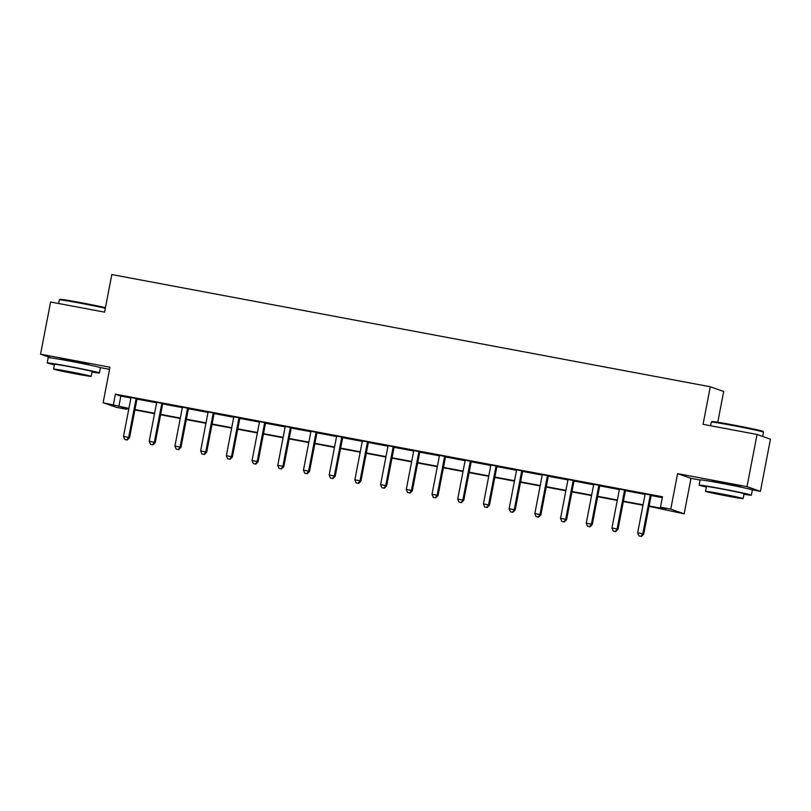 <?xml version="1.0" encoding="UTF-8"?>
<svg xmlns="http://www.w3.org/2000/svg" width="811" height="811" viewBox="0 0 811 811"><rect width="100%" height="100%" fill="white"/><g stroke="black" fill="none" stroke-linecap="round" stroke-linejoin="round"><path stroke-width="1.22" d="M88.663 364.605L71.672 360.672L60.257 359.141M740.605 486.843L723.625 482.9L712.21 481.379M126.972 408.47L126.81 409.332L116.531 407.406L103.129 402.702L128.898 408.42M100.108 367.555L109.556 369.329M717.776 422.247L723.696 391.48L710.294 386.766L111.817 274.554L104.589 312.134L50.596 302.006L40.55 354.194L51.103 357.904M710.294 386.766L703.066 424.346L757.048 434.463L770.45 439.177L760.404 491.365L747.002 486.651L677.59 473.634L670.758 509.126L684.16 513.829L649.053 506.358M677.59 473.634L690.992 478.348L700.116 480.061M752.05 489.793L760.404 491.365M690.992 478.348L684.16 513.829M757.048 434.463L747.002 486.651M649.135 505.963L665.902 509.105L660.468 507.199L662.486 496.758L115.415 394.187L120.849 396.092L130.865 397.978M137.069 399.134L156.564 402.793M162.778 403.959L182.272 407.609M188.487 408.774L207.981 412.434M214.195 413.6L233.69 417.249M239.904 418.415L259.398 422.075M265.613 423.241L285.107 426.89M291.321 428.056L310.816 431.716M317.03 432.881L336.524 436.531M342.729 437.697L362.233 441.356M368.437 442.522L387.942 446.172M394.146 447.337L413.64 450.997M419.855 452.163L439.349 455.812M445.563 456.978L465.058 460.638M471.272 461.794L490.767 465.453M496.981 466.619L516.475 470.279M522.689 471.434L542.184 475.094M548.398 476.26L567.893 479.909M574.107 481.075L593.601 484.735M599.816 485.901L619.31 489.55M625.514 490.716L645.019 494.375M651.223 495.541L662.313 497.619M651.476 495.126L644.958 493.899M625.768 490.31L619.249 489.084M600.059 485.485L593.54 484.258M574.36 480.67L567.832 479.443M548.652 475.844L542.123 474.617M522.943 471.029L516.414 469.802M497.234 466.203L490.706 464.987M471.526 461.388L464.997 460.161M445.817 456.563L439.288 455.346M420.108 451.747L413.58 450.521M394.399 446.922L387.881 445.705M368.691 442.107L362.172 440.88M342.982 437.281L336.464 436.065M317.273 432.466L310.755 431.239M291.575 427.64L285.046 426.424M265.866 422.825L259.338 421.598M240.157 418.01L233.629 416.783M214.449 413.184L207.92 411.958M188.74 408.369L182.211 407.142M163.031 403.543L156.503 402.317M137.323 398.728L130.794 397.502M103.129 402.702L109.961 367.211L40.55 354.194M115.415 394.187L113.408 404.628M660.468 507.199L670.758 509.126M128.827 408.825L121.376 407.426L126.81 409.332M642.981 505.223L623.345 501.543M617.272 500.397L597.636 496.717M591.564 495.582L571.927 491.902M565.855 490.767L546.219 487.076M540.146 485.941L520.51 482.261M514.438 481.126L494.801 477.436M488.729 476.3L469.103 472.62M463.02 471.485L443.394 467.805M437.311 466.66L417.685 462.98M411.613 461.844L391.977 458.164M385.904 457.019L366.268 453.339M360.196 452.203L340.559 448.524M334.487 447.378L314.85 443.698M308.778 442.563L289.142 438.883M283.069 437.737L263.433 434.057M257.361 432.922L237.724 429.242M231.652 428.096L212.016 424.417M205.943 423.281L186.317 419.601M180.235 418.466L160.608 414.776M154.526 413.64L134.9 409.96M134.971 409.555L154.607 413.235M160.679 414.38L180.316 418.06M186.388 419.196L206.024 422.876M212.097 424.021L231.733 427.701M237.805 428.837L257.442 432.516M263.514 433.662L283.151 437.342M289.223 438.477L308.859 442.157M314.932 443.303L334.558 446.983M340.64 448.118L360.266 451.798M366.349 452.943L385.975 456.623M392.048 457.759L411.684 461.439M417.756 462.584L437.393 466.264M443.465 467.4L463.101 471.079M469.174 472.215L488.81 475.905M494.882 477.04L514.519 480.72M520.591 481.856L540.227 485.546M546.3 486.681L565.936 490.361M572.008 491.496L591.645 495.176M597.717 496.322L617.343 500.002M623.426 501.137L643.052 504.817M120.849 396.092L118.842 406.534M650.574 494.811L650.422 495.055A2.129 2.088 -70.6 0 0 650.118 495.805L642.799 533.8L637.659 532.837L644.978 494.842A2.129 2.088 -70.6 0 0 644.978 494.031L644.927 493.747M651.568 494.994L651.324 495.369A2.129 2.088 -70.6 0 0 651.02 496.119L643.711 534.114L642.799 533.8L641.004 536.314L638.956 535.929L641.004 536.314M641.369 536.446L643.711 534.114M637.659 532.837L638.956 535.929M624.865 489.986L624.713 490.229A2.129 2.088 -70.6 0 0 624.409 490.979L617.09 528.975L611.95 528.012L619.269 490.016A2.129 2.088 -70.6 0 0 619.269 489.215L619.219 488.932M625.859 490.179L625.616 490.554A2.129 2.088 -70.6 0 0 625.322 491.304L618.002 529.299L617.09 528.975L615.306 531.499L613.248 531.114L615.306 531.499M615.661 531.621L618.002 529.299M611.95 528.012L613.248 531.114M599.157 485.171L599.005 485.414A2.129 2.088 -70.6 0 0 598.7 486.164L591.391 524.159L586.241 523.196L593.561 485.201A2.129 2.088 -70.6 0 0 593.561 484.39L593.51 484.106M600.15 485.353L599.907 485.728A2.129 2.088 -70.6 0 0 599.613 486.478L592.294 524.474L591.391 524.159L589.597 526.674L587.539 526.288L589.597 526.674M589.952 526.805L592.294 524.474M586.241 523.196L587.539 526.288M573.448 480.345L573.296 480.588A2.129 2.088 -70.6 0 0 572.992 481.349L565.683 519.334L560.533 518.371L567.852 480.376A2.129 2.088 -70.6 0 0 567.852 479.575L567.801 479.291M574.441 480.538L574.198 480.913A2.129 2.088 -70.6 0 0 573.904 481.663L566.585 519.658L565.683 519.334L563.888 521.858L561.83 521.473L563.888 521.858M564.243 521.98L566.585 519.658M560.533 518.371L561.83 521.473M547.739 475.53L547.587 475.773A2.129 2.088 -70.6 0 0 547.283 476.523L539.974 514.519L534.834 513.556L542.143 475.56A2.129 2.088 -70.6 0 0 542.143 474.749L542.093 474.465M548.733 475.712L548.489 476.087A2.129 2.088 -70.6 0 0 548.195 476.838L540.876 514.833L539.974 514.519L538.18 517.033L536.122 516.648L538.18 517.033M538.545 517.165L540.876 514.833M534.834 513.556L536.122 516.648M711.298 422.075L712.038 421.568A25.942 0.699 10.9 0 1 733.083 424.934A25.942 0.699 10.9 0 1 762.979 431.381L763.486 432.121A26.581 0.72 -169.1 0 0 732.86 425.522A26.581 0.72 -169.1 0 0 711.298 422.075A26.581 0.72 -169.1 0 0 711.277 422.095L710.578 425.755M762.664 436.44L763.486 432.141A26.581 0.72 -169.1 0 0 763.486 432.121M743.94 494.264A26.581 0.72 -169.1 0 0 751.351 495.186A26.581 0.72 -169.1 0 0 720.715 488.567A26.581 0.72 -169.1 0 0 699.143 485.13A26.581 0.72 -169.1 0 0 706.351 487.026M751.351 495.186L752.355 489.966A26.581 0.72 -169.1 0 0 721.719 483.346A26.581 0.72 -169.1 0 0 700.146 479.909L699.143 485.13M705.529 491.344L706.452 486.539A19.14 0.517 10.9 0 1 721.983 489.013A19.14 0.517 10.9 0 1 744.042 493.777L743.109 498.583A19.14 0.517 -169.1 0 0 721.06 493.818A19.14 0.517 -169.1 0 0 705.529 491.344A19.14 0.517 -169.1 0 0 727.579 496.109A19.14 0.517 -169.1 0 0 743.109 498.583M722.216 494.223L712.21 492.632L716.508 493.717L736.429 497.295L722.216 494.223M105.339 308.241A26.581 0.72 -169.1 0 0 80.907 303.294A26.581 0.72 -169.1 0 0 59.345 299.837L60.095 299.33A25.942 0.699 10.9 0 1 81.141 302.706A25.942 0.699 10.9 0 1 105.45 307.633M91.998 372.026A26.581 0.72 -169.1 0 0 99.398 372.948A26.581 0.72 -169.1 0 0 68.763 366.329A26.581 0.72 -169.1 0 0 47.19 362.892A26.581 0.72 -169.1 0 0 54.408 364.788M99.398 372.948L100.402 367.728A26.581 0.72 -169.1 0 0 69.776 361.108A26.581 0.72 -169.1 0 0 48.194 357.681L47.19 362.892M53.577 369.106L54.499 364.301A19.14 0.517 10.9 0 1 70.04 366.775A19.14 0.517 10.9 0 1 92.089 371.539L91.167 376.345A19.14 0.517 -169.1 0 0 69.107 371.58A19.14 0.517 -169.1 0 0 53.577 369.106A19.14 0.517 -169.1 0 0 75.626 373.871A19.14 0.517 -169.1 0 0 91.167 376.345M70.273 371.985L60.257 370.394L64.556 371.479L84.486 375.057L70.273 371.985M59.345 299.837A26.581 0.72 -169.1 0 0 59.335 299.857L58.625 303.517M522.031 470.704L521.878 470.948A2.129 2.088 -70.6 0 0 521.585 471.708L514.265 509.693L509.126 508.73L516.435 470.735A2.129 2.088 -70.6 0 0 516.445 469.934L516.384 469.65M523.024 470.897L522.781 471.272A2.129 2.088 -70.6 0 0 522.487 472.022L515.167 510.018L514.265 509.693L512.471 512.217L510.413 511.832L512.471 512.217M512.836 512.339L515.167 510.018M509.126 508.73L510.413 511.832M496.322 465.889L496.17 466.132A2.129 2.088 -70.6 0 0 495.876 466.883L488.557 504.878L483.417 503.915L490.726 465.919A2.129 2.088 -70.6 0 0 490.736 465.108L490.675 464.825M497.315 466.072L497.072 466.447A2.129 2.088 -70.6 0 0 496.778 467.207L489.459 505.192L488.557 504.878L486.762 507.392L484.704 507.007L486.762 507.392M487.127 507.524L489.459 505.192M483.417 503.915L484.704 507.007M470.623 461.064L470.461 461.317A2.129 2.088 -70.6 0 0 470.167 462.067L462.848 500.052L457.708 499.089L465.027 461.104A2.129 2.088 -70.6 0 0 465.027 460.293L464.967 460.009M471.607 461.256L471.373 461.631A2.129 2.088 -70.6 0 0 471.069 462.382L463.75 500.377L462.848 500.052L461.053 502.577L458.996 502.191L461.053 502.577M461.418 502.698L463.75 500.377M457.708 499.089L458.996 502.191M444.915 456.248L444.752 456.492A2.129 2.088 -70.6 0 0 444.458 457.242L437.139 495.237L431.999 494.274L439.319 456.279A2.129 2.088 -70.6 0 0 439.319 455.468L439.258 455.184M445.898 456.431L445.665 456.806A2.129 2.088 -70.6 0 0 445.361 457.566L438.041 495.551L437.139 495.237L435.345 497.751L433.287 497.366L435.345 497.751M435.71 497.883L438.041 495.551M431.999 494.274L433.287 497.366M419.206 451.423L419.044 451.676A2.129 2.088 -70.6 0 0 418.75 452.426L411.43 490.412L406.291 489.449L413.61 451.463A2.129 2.088 -70.6 0 0 413.61 450.652L413.559 450.369M420.189 451.615L419.956 451.991A2.129 2.088 -70.6 0 0 419.652 452.741L412.343 490.736L411.43 490.412L409.636 492.936L407.578 492.551L409.636 492.936M410.001 493.068L412.343 490.736M406.291 489.449L407.578 492.551M393.497 446.608L393.335 446.851A2.129 2.088 -70.6 0 0 393.041 447.601L385.722 485.596L380.582 484.633L387.901 446.638A2.129 2.088 -70.6 0 0 387.901 445.837L387.851 445.553M394.481 446.79L394.247 447.175A2.129 2.088 -70.6 0 0 393.943 447.925L386.634 485.911L385.722 485.596L383.927 488.121L381.88 487.725L383.927 488.121M384.292 488.242L386.634 485.911M380.582 484.633L381.88 487.725M367.788 441.792L367.636 442.036A2.129 2.088 -70.6 0 0 367.332 442.786L360.013 480.771L354.873 479.808L362.193 441.823A2.129 2.088 -70.6 0 0 362.193 441.012L362.142 440.728M368.782 441.975L368.539 442.35A2.129 2.088 -70.6 0 0 368.235 443.1L360.925 481.095L360.013 480.771L358.229 483.295L356.171 482.91L358.229 483.295M358.584 483.427L360.925 481.095M354.873 479.808L356.171 482.91M342.08 436.967L341.928 437.21A2.129 2.088 -70.6 0 0 341.624 437.96L334.314 475.956L329.165 474.993L336.484 436.997A2.129 2.088 -70.6 0 0 336.484 436.196L336.433 435.912M343.073 437.149L342.83 437.534A2.129 2.088 -70.6 0 0 342.536 438.285L335.217 476.27L334.314 475.956L332.52 478.48L330.462 478.095L332.52 478.48M332.875 478.602L335.217 476.27M329.165 474.993L330.462 478.095M316.371 432.151L316.219 432.395A2.129 2.088 -70.6 0 0 315.915 433.145L308.606 471.14L303.456 470.167L310.775 432.182A2.129 2.088 -70.6 0 0 310.775 431.371L310.725 431.087M317.365 432.334L317.121 432.709A2.129 2.088 -70.6 0 0 316.827 433.459L309.508 471.455L308.606 471.14L306.811 473.654L304.754 473.269L306.811 473.654M307.166 473.786L309.508 471.455M303.456 470.167L304.754 473.269M290.662 427.326L290.51 427.569A2.129 2.088 -70.6 0 0 290.206 428.32L282.897 466.315L277.757 465.352L285.066 427.356A2.129 2.088 -70.6 0 0 285.066 426.556L285.016 426.272M291.656 427.509L291.413 427.894A2.129 2.088 -70.6 0 0 291.119 428.644L283.799 466.629L282.897 466.315L281.103 468.839L279.045 468.454L281.103 468.839M281.468 468.961L283.799 466.629M277.757 465.352L279.045 468.454M264.954 422.511L264.802 422.754A2.129 2.088 -70.6 0 0 264.498 423.504L257.188 461.5L252.049 460.536L259.358 422.541A2.129 2.088 -70.6 0 0 259.358 421.73L259.307 421.446M265.947 422.693L265.704 423.068A2.129 2.088 -70.6 0 0 265.41 423.818L258.091 461.814L257.188 461.5L255.394 464.014L253.336 463.628L255.394 464.014M255.759 464.145L258.091 461.814M252.049 460.536L253.336 463.628M239.245 417.685L239.093 417.929A2.129 2.088 -70.6 0 0 238.799 418.679L231.48 456.674L226.34 455.711L233.649 417.716A2.129 2.088 -70.6 0 0 233.659 416.915L233.598 416.631M240.238 417.868L239.995 418.253A2.129 2.088 -70.6 0 0 239.701 419.003L232.382 456.998L231.48 456.674L229.685 459.198L227.627 458.813L229.685 459.198M230.05 459.32L232.382 456.998M226.34 455.711L227.627 458.813M213.536 412.87L213.384 413.113A2.129 2.088 -70.6 0 0 213.09 413.863L205.771 451.859L200.631 450.896L207.94 412.9A2.129 2.088 -70.6 0 0 207.951 412.089L207.89 411.806M214.53 413.052L214.286 413.428A2.129 2.088 -70.6 0 0 213.992 414.178L206.673 452.173L205.771 451.859L203.977 454.373L201.919 453.988L203.977 454.373M204.342 454.505L206.673 452.173M200.631 450.896L201.919 453.988M187.838 408.045L187.676 408.288A2.129 2.088 -70.6 0 0 187.382 409.048L180.062 447.033L174.923 446.07L182.242 408.075A2.129 2.088 -70.6 0 0 182.242 407.274L182.181 406.99M188.821 408.237L188.588 408.612A2.129 2.088 -70.6 0 0 188.284 409.362L180.965 447.358L180.062 447.033L178.268 449.558L176.21 449.172L178.268 449.558M178.633 449.679L180.965 447.358M174.923 446.07L176.21 449.172M162.129 403.229L161.967 403.472A2.129 2.088 -70.6 0 0 161.673 404.223L154.354 442.218L149.214 441.255L156.533 403.26A2.129 2.088 -70.6 0 0 156.533 402.449L156.472 402.165M163.112 403.412L162.879 403.787A2.129 2.088 -70.6 0 0 162.575 404.537L155.256 442.532L154.354 442.218L152.559 444.732L150.501 444.347L152.559 444.732M152.924 444.864L155.256 442.532M149.214 441.255L150.501 444.347M136.42 398.404L136.258 398.647A2.129 2.088 -70.6 0 0 135.964 399.407L128.645 437.393L123.505 436.43L130.824 398.434A2.129 2.088 -70.6 0 0 130.824 397.633L130.774 397.349M137.404 398.596L137.171 398.971A2.129 2.088 -70.6 0 0 136.866 399.722L129.557 437.717L128.645 437.393L126.851 439.917L124.793 439.532L126.851 439.917M127.215 440.038L129.557 437.717M123.505 436.43L124.793 439.532M650.422 495.055L651.324 495.369M650.118 495.805L651.02 496.119M624.713 490.229L625.616 490.554M624.409 490.979L625.322 491.304M599.005 485.414L599.907 485.728M598.7 486.164L599.613 486.478M573.296 480.588L574.198 480.913M572.992 481.349L573.904 481.663M547.587 475.773L548.489 476.087M547.283 476.523L548.195 476.838M521.878 470.948L522.781 471.272M521.585 471.708L522.487 472.022M496.17 466.132L497.072 466.447M495.876 466.883L496.778 467.207M470.461 461.317L471.373 461.631M470.167 462.067L471.069 462.382M444.752 456.492L445.665 456.806M444.458 457.242L445.361 457.566M419.044 451.676L419.956 451.991M418.75 452.426L419.652 452.741M393.335 446.851L394.247 447.175M393.041 447.601L393.943 447.925M367.636 442.036L368.539 442.35M367.332 442.786L368.235 443.1M341.928 437.21L342.83 437.534M341.624 437.96L342.536 438.285M316.219 432.395L317.121 432.709M315.915 433.145L316.827 433.459M290.51 427.569L291.413 427.894M290.206 428.32L291.119 428.644M264.802 422.754L265.704 423.068M264.498 423.504L265.41 423.818M239.093 417.929L239.995 418.253M238.799 418.679L239.701 419.003M213.384 413.113L214.286 413.428M213.09 413.863L213.992 414.178M187.676 408.288L188.588 408.612M187.382 409.048L188.284 409.362M161.967 403.472L162.879 403.787M161.673 404.223L162.575 404.537M136.258 398.647L137.171 398.971M135.964 399.407L136.866 399.722M740.565 487.087L740.686 486.418M712.159 481.612L712.291 480.943M88.612 364.849L88.744 364.18M60.217 359.374L60.338 358.705"/></g></svg>

